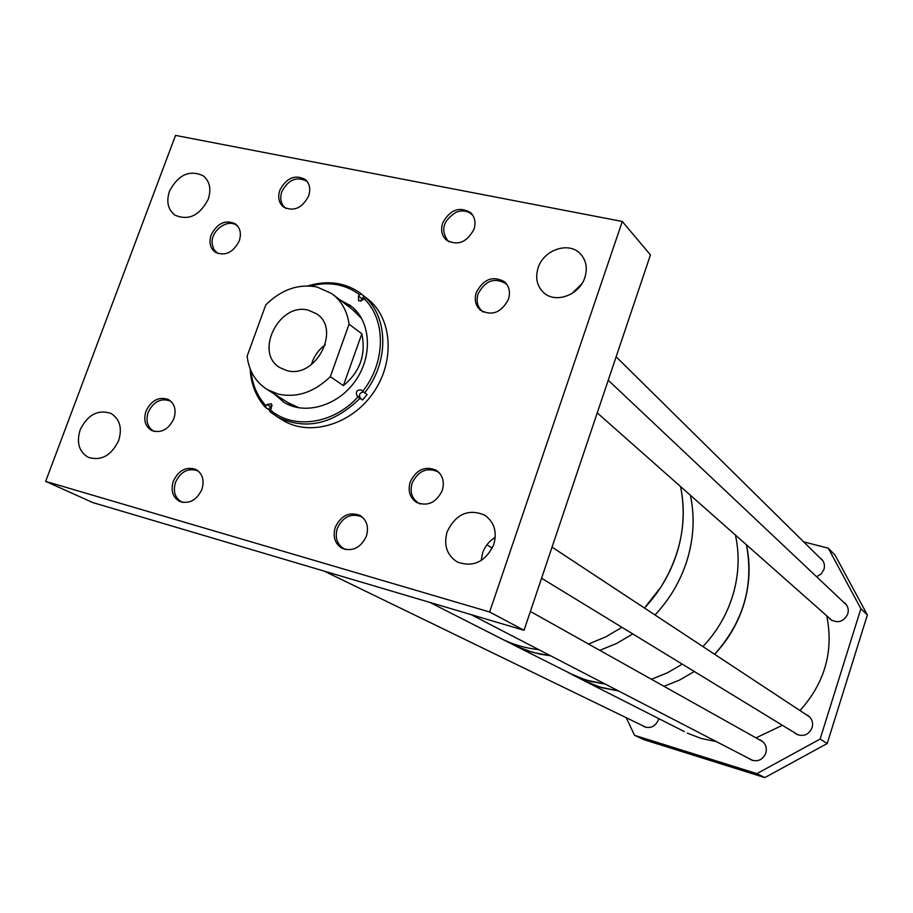 <?xml version="1.0" encoding="UTF-8"?>
<svg xmlns="http://www.w3.org/2000/svg" width="913" height="913" viewBox="0 0 913 913"><rect width="100%" height="100%" fill="white"/><g stroke="black" fill="none" stroke-linecap="round" stroke-linejoin="round"><path stroke-width="1.37" d="M442.679 223.012C440.523 229.962 441.721 235.622 446.286 239.993C457.55 246.122 466.771 242.561 473.95 229.323C476.05 222.544 474.943 216.986 470.617 212.626C459.307 206.178 449.995 209.636 442.679 223.012M279.846 190.201C277.575 197.288 278.785 202.88 283.475 206.977C293.712 211.896 302.1 208.244 308.628 195.998C310.842 189.037 309.701 183.524 305.204 179.439C294.933 174.269 286.477 177.852 279.846 190.201M211.177 234.892C208.803 242.379 210.15 248.142 215.228 252.182C225.089 256.45 233.089 252.707 239.217 240.975C241.557 233.614 240.267 227.919 235.383 223.879C225.477 219.382 217.408 223.057 211.177 234.892M476.324 292.388C474.098 299.715 475.468 305.65 480.455 310.215C492.004 316.275 501.328 312.657 508.415 299.35C510.572 292.228 509.294 286.397 504.592 281.855C492.986 275.429 483.559 278.944 476.324 292.388M335.265 527.303C332.572 536.89 334.934 543.931 342.352 548.416C352.863 551.772 360.875 547.686 366.387 536.148C369.012 526.767 366.775 519.817 359.676 515.274C349.051 511.6 340.914 515.605 335.265 527.303M173.287 481.265C170.56 490.612 172.694 497.345 179.701 501.454C189.265 504.273 196.672 500.256 201.91 489.402C204.58 480.204 202.538 473.539 195.781 469.385C186.126 466.326 178.64 470.286 173.287 481.265M410.234 481.927C407.666 490.954 409.811 497.802 416.67 502.47C427.752 506.658 436.277 502.664 442.246 490.498C444.745 481.687 442.725 474.931 436.197 470.229C425.013 465.687 416.351 469.579 410.234 481.927M145.954 411.192C143.295 420.003 145.167 426.428 151.592 430.48C161.053 433.549 168.494 429.612 173.881 418.668C176.494 410.005 174.691 403.637 168.494 399.563C158.953 396.276 151.444 400.156 145.954 411.192M447.153 531.72C443.444 545.152 446.845 555.252 457.356 562.009C473.333 567.669 485.465 561.883 493.75 544.65C497.311 531.72 494.207 521.837 484.449 514.989C468.221 508.507 455.792 514.087 447.153 531.72M495.245 537.392C489.231 541.01 485.02 546.179 482.612 552.924L481.14 560.593M538.134 267.817C535.109 277.712 536.89 285.917 543.452 292.434C555.115 303.949 579.458 295.298 584.856 277.518C587.732 268.034 586.18 260.068 580.177 253.631C568.662 241.237 543.634 249.808 538.134 267.817M80.15 429.886C76.281 442.679 79.02 451.844 88.378 457.39C101.263 461.145 111.352 455.541 118.656 440.568C122.422 428.06 119.843 418.999 110.895 413.395C97.885 409.229 87.637 414.73 80.15 429.886M169.476 191.239C166.132 201.579 167.912 209.511 174.817 215.069C188.432 220.98 199.57 215.719 208.21 199.285C211.462 189.196 209.807 181.379 203.245 175.821C189.55 169.498 178.286 174.645 169.476 191.239M524.039 630.301L92.818 502.584L45.65 481.368L175.524 135.409L622.289 221.471L489.63 611.984L524.039 630.301L650.444 254.91L622.289 221.471M45.65 481.368L489.63 611.984M581.935 283.646L571.926 293.564M272.257 405.44L268.331 409.241L265.672 407.609L265.923 405.737L267.007 404.448L271.435 403.786L271.309 408.533L270.225 409.823C292.879 429.943 333.45 424.34 358.067 396.756L357.006 395.774C355.545 391.62 356.983 389.691 361.32 390.011L362.723 391.255C385.914 362.347 386.199 319.527 364.025 298.631L362.94 299.921L358.592 300.822L358.478 295.995L359.574 294.705C345.342 284.148 328.885 281.25 310.18 285.986M287.846 402.53L299.133 407.871M361.548 318.363L352.521 309.541M273.832 393.686L284.285 402.553C305.319 415.267 337.525 405.92 354.906 381.531C372.504 357.314 371.306 323.567 352.749 307.396L339.465 299.521M274.699 394.245L283.806 402.256M281.478 419.444L283.749 420.825C310.42 436.528 350.957 424.499 372.687 393.651C394.69 362.997 392.864 320.566 369.4 300.331L365.405 297.102M268.331 409.241L270.065 410.998M250.139 368.829C250.972 384.259 256.154 397.189 265.672 407.609M363.488 391.871C359.745 392.693 358.683 394.736 360.281 398.022L362.472 400.02L367.117 394.53L364.664 392.841C388.481 363.226 388.744 319.288 365.965 297.912L360.418 293.164C345.114 282.437 327.63 280.017 307.966 285.895M361.514 293.986L359.574 294.705M365.965 297.912L364.025 298.631M364.664 392.841L362.723 391.255M270.225 409.823L269.963 411.695L277.632 417.093C305.695 430.571 333.154 424.317 360.007 398.342L358.067 396.756M362.472 400.02L360.007 398.342M250.995 370.872C252.319 384.693 257.295 396.31 265.923 405.737M350.969 305.912L340.287 300.149M363.933 295.903L360.749 301.256M286.75 370.53C315.578 379.431 341.713 329.034 316.332 313.684L308.491 310.249C279.07 301.804 253.677 353.194 280.188 367.779L286.75 370.53M247.103 356.173C248.964 371.157 255.754 382.33 267.486 389.691L278.237 394.119C296.851 398.045 314.209 392.236 330.312 376.67L343.379 385.606L361.833 333.77L349.074 324.195C347.202 310.968 341.416 300.765 331.716 293.564L316.891 286.944C298.357 283.623 281.33 289.592 265.786 304.874L247.103 356.173M361.833 333.77C366.124 354.678 359.973 371.956 343.379 385.606M349.074 324.195L330.312 376.67M325.222 344.829C318.409 349.884 313.798 356.492 311.401 364.641M660.932 587.025C680.813 554.807 687.352 521.312 680.55 486.549C685.184 508.826 683.826 531.434 676.487 554.374C669.788 574.528 659.118 592.423 644.475 608.047L660.932 587.025M499.206 637.616L502.995 639.545C514.167 644.92 526.082 648.276 538.761 649.634C526.082 648.276 514.167 644.92 502.995 639.545L517.751 646.94L527.474 650.764L540.188 654.199L550.722 655.819L532.496 652.327L515.389 645.845L576.571 676.647L590.62 681.418L605.365 684.122L585.849 680.048L568.548 672.824M588.508 644.019L605.696 636.92L621.958 627.322L605.696 636.92L588.508 644.019M686.485 562.123C693.697 539.515 695.01 517.237 690.411 495.268C694.816 516.233 693.812 537.574 687.386 559.258C680.938 580.234 670.131 598.802 654.975 614.974C669.412 599.59 679.911 581.98 686.485 562.123M511.634 643.939L515.389 645.845L511.634 643.939M599.807 650.341L616.766 643.38L632.8 633.942L616.766 643.38L599.807 650.341M732.991 594.82C738.879 574.619 739.701 554.716 735.444 535.086C739.884 555.64 738.788 576.434 732.158 597.479C726.109 615.967 716.374 632.332 702.953 646.587C717.047 631.602 727.056 614.346 732.991 594.82M651.437 679.272L667.289 672.87L682.273 664.162L667.289 672.87L651.437 679.272M664.002 686.314L679.592 680.037L694.314 671.512L679.592 680.037L664.002 686.314M714.617 654.279C743.502 621.856 754.092 585.347 746.412 544.787C750.806 564.987 749.756 585.427 743.273 606.084C737.35 624.23 727.798 640.298 714.617 654.279M755.998 737.875L782.395 725.299M799.993 710.554C824.918 682.73 833.843 651.152 826.744 615.807M684.271 731.564L585.918 681.634L601.804 687.694L618.683 691.015L599.464 686.987L582.414 679.865M687.363 733.128L701.412 738.537L716.294 741.561M658.65 718.554L658.296 719.969C655.317 726.486 650.638 728.745 644.258 726.725L642.284 725.493M805.837 714.411L807.663 715.301C811.908 718.337 813.392 722.457 812.091 727.695C808.747 734.839 803.52 736.996 796.433 734.178L794.367 732.614M819.783 557.752L821.323 558.904C824.199 561.803 825.078 565.295 823.96 569.404L821.175 573.957L816.599 576.742M843.292 601.918L844.867 603.059C847.96 606.027 848.93 609.656 847.778 613.935C843.738 621.799 837.986 623.659 830.545 619.505L828.764 617.587M758.954 739.53L760.86 740.306C765.516 743.239 767.171 747.496 765.836 753.077C762.743 759.878 757.801 762.127 751.022 759.833L748.922 758.463M803.691 541.866L828.285 548.199L835.098 555.161L867.35 614.951L827.201 743.536L764.82 777.591L643.905 739.678L634.558 735.319L626.238 717.698M634.558 735.319L756.9 773.642L764.82 777.591M756.9 773.642L820.114 739.074L827.201 743.536M820.114 739.074L860.891 608.72L867.35 614.951M828.285 548.199L860.891 608.72M507.48 285.392L505.699 283.498C494.378 277.232 485.191 280.656 478.138 293.769C475.97 300.913 477.316 306.7 482.167 311.139L483.468 312.086M473.231 215.959L471.747 214.361C467.365 210.675 462.126 209.99 456.032 212.295C443.022 220.638 440.351 230.213 448.032 241.043L449.025 241.808M307.624 182.121L306.585 181.162C296.565 176.129 288.314 179.621 281.855 191.65C279.64 198.566 280.827 204.021 285.404 208.016L285.997 208.438M237.859 226.333L236.878 225.534C227.634 218.047 210.424 230.886 212.17 243.908L213.733 249.238L217.796 253.494M171.324 401.709L170.16 400.978C160.848 397.771 153.532 401.56 148.18 412.322C145.589 420.916 147.415 427.181 153.669 431.13L154.48 431.495M198.84 471.53L197.436 470.72C188.032 467.741 180.717 471.599 175.513 482.304C172.842 491.422 174.931 497.984 181.755 501.99L182.817 502.424M363.26 517.991L361.114 516.587C350.763 513.003 342.832 516.906 337.319 528.307C334.694 537.654 337 544.513 344.235 548.896L345.993 549.603M439.792 473.391L437.498 471.622C426.588 467.182 418.143 470.982 412.174 483.011C409.675 491.822 411.774 498.498 418.462 503.052L420.334 503.942M270.533 406.627L267.007 404.448M360.281 398.022L357.006 395.774M361.708 298.54L358.478 295.995M203.896 176.323L203.245 175.821M111.466 413.692L110.895 413.395M581.33 254.875L580.177 253.631M485.613 515.731L484.449 514.989M436.939 470.72L436.197 470.229M360.304 515.628L359.676 515.274M505.346 282.574L504.592 281.855M471.291 213.3L470.617 212.626M283.749 420.825L277.632 417.093M350.364 305.467L349.553 304.839M317.416 314.483L316.332 313.684M290.345 404.105L267.486 389.691M355.066 311.504L333.667 295.07M429.818 602.397L502.995 639.545M585.918 681.634L572.086 674.616M506.441 284.205L507.194 284.902M608.252 380.23L846.591 605.034M482.167 311.139L482.954 311.835M597.25 412.893L832.165 620.6M472.42 215.012L473.025 215.616M616.138 356.812L822.944 560.867M448.032 241.043L448.671 241.637M170.594 401.229L171.188 401.572M153.669 431.13L154.286 431.461M197.881 470.948L198.635 471.336M181.755 501.99L182.532 502.367M324.195 571.116L646.153 727.376M361.731 516.929L362.803 517.534M530.385 611.448L762.914 741.744M344.235 548.896L345.342 549.466M471.256 614.677L752.951 760.552M438.217 472.089L439.279 472.797M552.045 547.127L809.683 716.945M418.462 503.052L419.581 503.725M486.891 544.844L492.312 548.142M541.569 578.226L798.293 735.011"/></g></svg>
